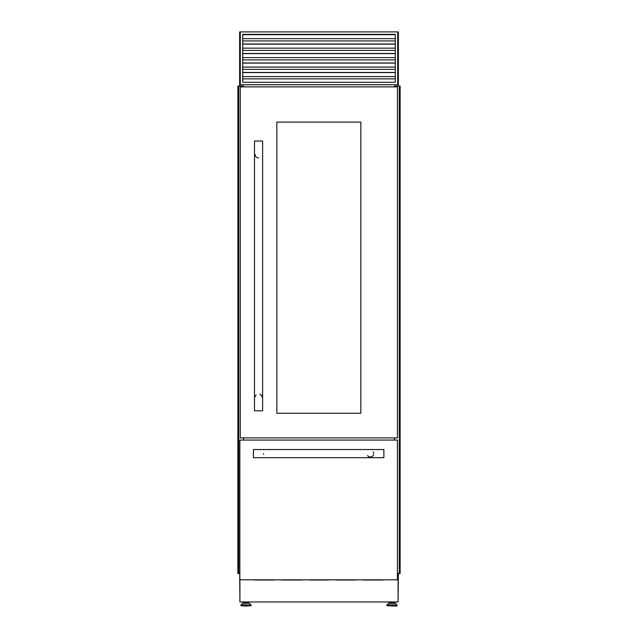 <?xml version="1.0" encoding="UTF-8"?>
<svg xmlns="http://www.w3.org/2000/svg" width="638" height="638" viewBox="0 0 638 638"><rect width="100%" height="100%" fill="white"/><g stroke="black" fill="none" stroke-linecap="round" stroke-linejoin="round"><path stroke-width="0.96" d="M238.397 573.514L238.397 86.066L237.878 86.066L237.878 573.514L239.856 573.514M238.452 573.514L238.452 86.066L243.612 86.066L243.604 86.88L243.612 86.066M238.74 573.514L238.74 86.066L238.748 573.514M238.5 573.514L238.508 86.066M243.533 440.068L243.533 437.899M243.533 86.88L243.533 86.066M243.604 440.068L243.604 437.899L243.612 440.068M397.41 573.514L400.122 573.514L400.122 86.066L394.388 86.066L394.396 86.88L394.388 86.066M394.396 440.068L394.396 437.899L394.388 440.068M394.467 440.068L394.467 437.899M394.467 86.88L394.467 86.066M399.548 573.514L399.548 86.066M243.756 603.197L243.756 602.32L248.262 602.32L248.262 603.197L249.171 603.197L246.005 603.197M246.005 606.1L251.109 605.693L240.909 605.693L246.005 606.1M395.448 603.317L396.98 604.896L387.011 604.896L388.542 603.317L395.448 603.317L394.244 603.197L394.244 602.32L389.738 602.32L389.738 603.197L388.829 603.197L391.995 603.197L389.738 603.197M395.153 603.197L391.995 603.197M396.684 606.1L386.891 605.693L397.091 605.693L396.684 606.1M243.23 601.953L243.23 603.197M240.279 31.9L239.641 31.9L239.641 84.718L240.279 84.718L240.279 31.9L398.359 31.9L398.359 84.718L239.641 84.718L239.641 86.066M239.641 573.514L239.856 574.87M398.088 601.14L398.303 574.87M397.41 574.87L398.359 574.87L398.359 573.514M397.721 31.9L397.721 84.718L398.359 84.718L398.359 86.066M239.697 574.87L239.912 601.14M389.22 601.953L389.22 603.197M394.77 601.953L394.77 603.197M248.78 601.953L248.78 603.197M239.912 579.83L239.912 601.953L398.088 601.953L398.088 574.87M254.466 579.83A1.085 1.085 0 0 0 255.08 580.014L274.579 580.014A1.085 1.085 0 0 0 275.193 579.83M281.549 579.83A1.085 1.085 0 0 0 282.163 580.014L301.662 580.014A1.085 1.085 0 0 0 302.276 579.83M362.807 579.83A1.085 1.085 0 0 0 363.421 580.014L382.92 580.014A1.085 1.085 0 0 0 383.534 579.83M335.724 579.83A1.085 1.085 0 0 0 336.338 580.014L355.837 580.014A1.085 1.085 0 0 0 356.451 579.83M308.64 579.83A1.085 1.085 0 0 0 309.247 580.014L328.753 580.014A1.085 1.085 0 0 0 329.36 579.83M373.709 453.61A3.389 3.389 0 0 0 373.278 451.951M383.869 449.551L383.869 457.677L253.398 457.677L253.398 449.551L383.869 449.551M367.552 455.548A3.389 3.389 0 0 0 373.549 454.647M397.41 579.83L397.41 440.068L239.856 440.068L239.856 579.83L397.41 579.83M263.55 453.61A3.389 3.389 0 0 0 263.622 454.312M395.281 82.278L395.281 34.34L242.719 34.34L242.719 82.278L395.281 82.278M242.719 38.671L395.281 38.671M242.719 40.944L395.281 40.944M242.719 48.153L395.281 48.153M242.719 50.426L395.281 50.426M242.719 57.627L395.281 57.627M242.719 59.9L395.281 59.9M242.719 67.11L395.281 67.11M242.719 69.382L395.281 69.382M242.719 76.592L395.281 76.592M242.719 78.865L395.281 78.865M261.931 396.924A3.389 3.389 0 0 0 259.921 394.172M256.141 394.906A3.389 3.389 0 0 0 255.75 395.393M255.447 395.951A3.389 3.389 0 0 0 255.248 396.581M262.625 410.816L254.498 410.816L254.498 141.054L262.625 141.054L262.625 410.816M360.845 122.089L276.844 122.089L276.844 413.257L360.845 413.257L360.845 122.089M255.176 154.595A3.389 3.389 0 0 0 256.141 156.964M256.628 157.371A3.389 3.389 0 0 0 258.565 157.977M397.41 437.899L397.41 86.88L240.279 86.88L240.279 437.899L397.41 437.899M399.492 573.514L399.492 86.066M399.26 573.514L399.26 86.066L399.252 573.514M399.603 573.514L399.603 86.066M249.458 603.317L250.989 604.896L241.02 604.896L242.552 603.317L249.171 603.197M241.02 604.896L251.109 605.183L251.109 605.693M396.98 604.896L386.891 605.183L386.891 605.693M242.719 34.667L395.281 34.667M242.719 34.572L395.281 34.572M242.719 44.142L395.281 44.142M242.719 44.046L395.281 44.046M242.719 53.624L395.281 53.624M242.719 53.528L395.281 53.528M242.719 63.106L395.281 63.106M242.719 63.01L395.281 63.01M242.719 72.58L395.281 72.58M242.719 72.485L395.281 72.485M397.091 605.183L397.091 605.693M240.909 605.183L240.909 605.693M242.719 34.532L395.281 34.532M242.719 44.006L395.281 44.006M242.719 53.488L395.281 53.488M242.719 62.971L395.281 62.971M242.719 72.445L395.281 72.445"/></g></svg>
